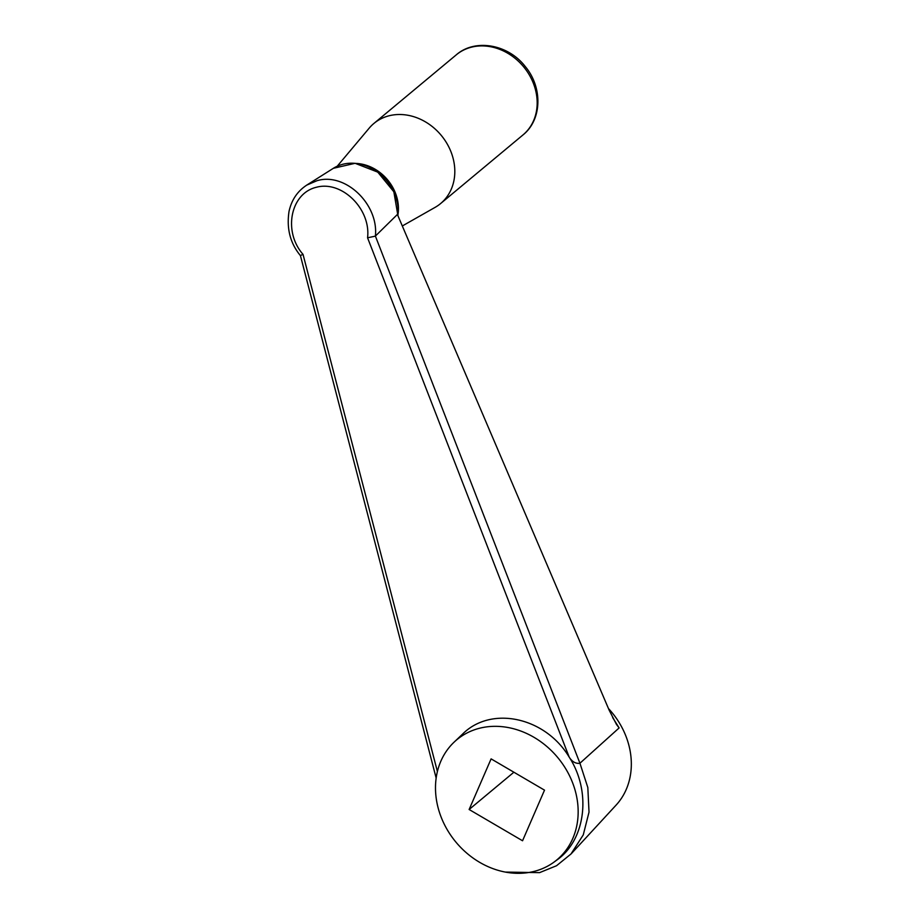 <?xml version="1.0" encoding="UTF-8"?>
<svg xmlns="http://www.w3.org/2000/svg" width="920" height="920" viewBox="0 0 920 920"><rect width="100%" height="100%" fill="white"/><g stroke="black" fill="none" stroke-linecap="round" stroke-linejoin="round"><path stroke-width="1.38" d="M397.888 215.625A43.872 37.145 50.2 0 0 398.107 212.876A43.872 37.145 50.2 0 0 376.372 171.281A43.872 37.145 50.2 0 0 333.373 168.302L306.705 185.127L316.986 180.711C345.207 172.074 378.787 204.183 375.394 236.072L397.394 214.463L609.144 710.136L616.481 724.442L619.125 727.927L612.685 717.611M608.476 708.561A74.451 63.032 50.2 0 1 621.368 726.397A74.451 63.032 50.2 0 1 616.135 805.069L571.113 853.898M375.394 236.072L579.957 763.301L587.822 787.52L589.019 812.141L583.268 834.888L571.101 853.817M553.955 862.155A78.177 66.182 -129.8 0 0 572.665 782.931A78.177 66.182 -129.8 0 0 454.043 742.198A78.177 66.182 -129.8 0 0 435.873 795.466A78.177 66.182 -129.8 0 0 480.849 863.018A78.177 66.182 -129.8 0 0 553.955 862.155L556.634 860.2C585.764 840.018 591.663 791.648 569.216 757.16C572.102 761.725 575.644 763.772 579.83 763.324L619.125 727.927M337.237 166.209L369.184 128.156A52.118 44.114 50.2 0 1 373.899 123.452A52.118 44.114 50.2 0 1 441.151 135.263A52.118 44.114 50.2 0 1 440.611 203.55A52.118 44.114 50.2 0 1 435.137 207.345L402.316 225.975M375.291 236.152L367.563 237.797L569.216 757.16C545.272 717.013 491.05 705.341 462.472 734.194L454.043 742.198M367.563 237.797C371.059 209.012 341.803 180.182 316.296 187.289C290.467 193.361 282.888 231.633 303.025 254.357L437.402 771.523M522.548 840.765L544.514 790.154L491.107 758.873L469.131 809.496L522.548 840.765M306.74 185.127C297.482 191.176 291.582 199.905 289.041 211.335C286.419 228.505 290.214 243.271 300.426 255.622L436.16 778.067M301.231 255.162L303.025 254.357M513.889 772.213L469.131 809.496M356.534 163.449A41.354 35.006 50.2 0 1 398.141 213.394M373.899 123.452L456.262 54.855A52.118 44.114 50.2 0 1 523.514 66.665A52.118 44.114 50.2 0 1 522.974 134.941L440.611 203.55M333.373 168.302L355.097 163.3L377.775 172.132L393.852 191.797L397.934 215.717M456.262 54.855C475.26 38.226 508.3 44.471 525.182 66.436C542.673 87.09 542.283 119.611 522.974 134.941M505.344 872.079L539.557 872.643L556.554 865.72L571.147 853.863"/></g></svg>
